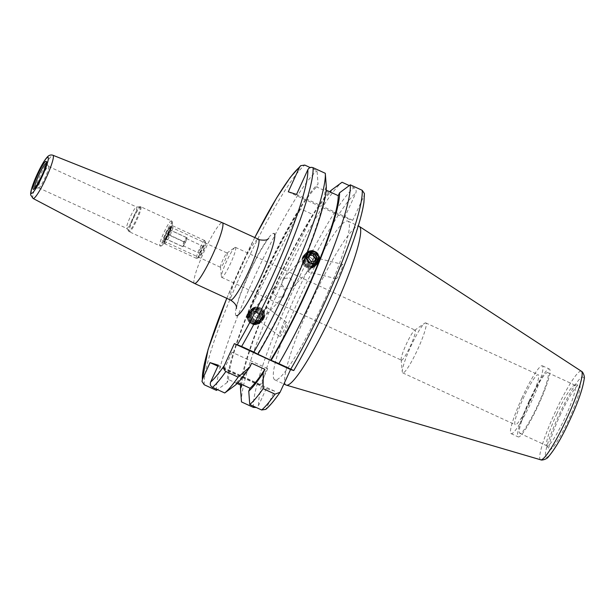 <?xml version="1.0" encoding="UTF-8"?>
<svg xmlns="http://www.w3.org/2000/svg" width="615" height="615" viewBox="0 0 615 615"><rect width="100%" height="100%" fill="white"/><g stroke="black" fill="none" stroke-linecap="round" stroke-linejoin="round"><path stroke-width="0.46" stroke-dasharray="3.08 2.31" d="M289.665 277.849L293.739 282.231L292.379 287.682L285.175 289.104L281.585 284.222L283.077 278.641L289.665 277.849M401.434 360.175A16.505 2.237 -65.3 0 0 410.466 345.838A16.505 2.237 -65.3 0 0 415.217 330.17A16.505 2.237 -65.3 0 0 415.179 330.155A16.505 2.237 -65.3 0 0 414.572 330.355A16.505 2.237 -65.3 0 0 406.154 344.492A16.505 2.237 -65.3 0 0 401.118 359.552A16.505 2.237 -65.3 0 0 401.403 360.159A16.505 2.237 -65.3 0 0 401.434 360.175M235.445 247.353A16.505 2.237 114.7 0 1 235.484 247.361A16.505 2.237 114.7 0 1 230.671 263.166A16.505 2.237 114.7 0 1 221.707 277.365A16.505 2.237 114.7 0 1 221.669 277.35A16.505 2.237 114.7 0 1 221.385 276.742A16.505 2.237 114.7 0 1 226.543 261.421A16.505 2.237 114.7 0 1 234.838 247.545A16.505 2.237 114.7 0 1 235.445 247.353M227.173 253.057A7.864 1.069 114.7 0 1 227.189 253.065A7.864 1.069 114.7 0 1 224.898 260.583A7.864 1.069 114.7 0 1 220.631 267.348A7.864 1.069 114.7 0 1 220.616 267.341A7.864 1.069 114.7 0 1 220.478 267.056A7.864 1.069 114.7 0 1 222.93 259.761A7.864 1.069 114.7 0 1 226.881 253.149A7.864 1.069 114.7 0 1 227.173 253.057M48.516 166.419A11.793 1.599 114.7 0 1 48.539 166.427A11.793 1.599 114.7 0 1 48.639 166.511A11.793 1.599 114.7 0 1 45.056 177.804A11.793 1.599 114.7 0 1 38.799 187.867A11.793 1.599 114.7 0 1 38.699 187.852A11.793 1.599 114.7 0 1 38.668 187.844A11.793 1.599 114.7 0 1 42.104 176.559A11.793 1.599 114.7 0 1 48.516 166.419M136.576 206.994A11.793 1.599 114.7 0 1 136.607 207.001A11.793 1.599 114.7 0 1 133.171 218.287A11.793 1.599 114.7 0 1 126.759 228.426A11.793 1.599 114.7 0 1 126.736 228.419A11.793 1.599 114.7 0 1 126.636 228.334A11.793 1.599 114.7 0 1 130.219 217.041A11.793 1.599 114.7 0 1 136.476 206.978A11.793 1.599 114.7 0 1 136.576 206.994M170.309 226.858A7.864 1.069 114.7 0 1 170.324 226.866A7.864 1.069 114.7 0 1 168.033 234.384A7.864 1.069 114.7 0 1 163.767 241.149A7.864 1.069 114.7 0 1 163.751 241.142A7.864 1.069 114.7 0 1 166.042 233.623A7.864 1.069 114.7 0 1 170.309 226.858A7.864 1.069 -65.3 0 0 170.163 226.874A7.864 1.069 -65.3 0 0 166.065 233.562A7.864 1.069 -65.3 0 0 163.644 241.018A7.864 1.069 -65.3 0 0 163.767 241.149A7.864 1.069 -65.3 0 0 168.064 234.323A7.864 1.069 -65.3 0 0 170.309 226.858L227.189 253.065M194.417 283.4A33.41 4.536 114.7 0 1 204.234 251.335A33.41 4.536 114.7 0 1 222.33 222.699M260.007 385.013L224.452 368.685L260.007 385.013M267.533 368.57L231.978 352.241L267.533 368.57M263.012 316.694A7.864 1.069 114.7 0 1 259.807 321.161A7.864 1.069 114.7 0 1 259.791 320.015L261.752 319.177L263.397 314.711L263.235 311.375A7.864 1.069 114.7 0 1 266.441 306.916A7.864 1.069 114.7 0 1 266.464 308.061C267.886 310.767 267.556 313.204 265.449 315.357L263.012 316.694L259.791 320.015M284.238 329.74A7.864 1.069 114.7 0 1 279.887 336.543A7.864 1.069 114.7 0 1 282.177 329.094A7.864 1.069 114.7 0 1 286.529 322.298A7.864 1.069 114.7 0 1 284.238 329.74M314.019 265.411L311.044 267.302L307.815 270.623L310.36 269.186L311.966 264.765L311.267 261.982A7.864 1.069 114.7 0 1 314.419 257.493A7.864 1.069 114.7 0 1 314.496 258.661C316.594 260.299 316.433 262.551 314.019 265.411L317.34 262.005L310.406 263.159M338.442 271.238A7.864 1.069 114.7 0 1 342.732 264.412A7.864 1.069 114.7 0 1 340.495 271.876A7.864 1.069 114.7 0 1 336.205 278.703A7.864 1.069 114.7 0 1 338.442 271.238M410.666 346.783A27.514 3.736 114.7 0 1 424.696 323.221A27.514 3.736 114.7 0 1 425.772 322.921A27.514 3.736 114.7 0 1 417.854 349.028A27.514 3.736 114.7 0 1 402.748 372.898A27.514 3.736 114.7 0 1 402.272 371.883A27.514 3.736 114.7 0 1 410.666 346.783M530.322 400.849A27.514 3.736 -65.3 0 0 538.24 374.735A27.514 3.736 -65.3 0 0 523.134 398.605A27.514 3.736 -65.3 0 0 515.216 424.711A27.514 3.736 -65.3 0 0 530.322 400.849M559.911 415.702A35.678 4.843 114.7 0 1 579.107 384.698A35.678 4.843 114.7 0 1 569.229 418.615A35.678 4.843 114.7 0 1 549.341 449.304A35.678 4.843 114.7 0 1 559.911 415.702M556.667 414.164A33.41 4.536 114.7 0 1 574.641 385.128A33.41 4.536 114.7 0 1 575.01 385.19A33.41 4.536 114.7 0 1 565.393 416.893A33.41 4.536 114.7 0 1 547.05 445.875A33.41 4.536 114.7 0 1 546.773 445.629A33.41 4.536 114.7 0 1 556.667 414.164M529.438 401.618A33.41 4.536 114.7 0 1 547.78 372.636A33.41 4.536 114.7 0 1 538.163 404.347A33.41 4.536 114.7 0 1 519.821 433.329A33.41 4.536 114.7 0 1 529.438 401.618M528.923 401.464A37.338 5.066 114.7 0 1 549.426 369.069A37.338 5.066 114.7 0 1 538.679 404.509A37.338 5.066 114.7 0 1 518.176 436.896A37.338 5.066 114.7 0 1 528.923 401.464M521.851 398.205A37.338 5.066 114.7 0 1 542.353 365.81A37.338 5.066 114.7 0 1 531.606 401.249A37.338 5.066 114.7 0 1 511.103 433.637A37.338 5.066 114.7 0 1 521.851 398.205M322.744 304.048A87.353 11.854 114.7 0 1 274.782 379.824A87.353 11.854 114.7 0 1 299.928 296.93A87.353 11.854 114.7 0 1 347.89 221.146A87.353 11.854 114.7 0 1 322.744 304.048M286.098 385.044A87.353 11.854 114.7 0 1 311.244 302.142A87.353 11.854 114.7 0 1 359.206 226.366M237.098 383.499L228.549 379.563L227.227 382.438A113.583 15.413 114.7 0 1 261.936 279.925A113.583 15.413 114.7 0 1 318.04 184.1L317.04 170.732L310.16 167.557M216.472 390.394A124.891 16.943 114.7 0 1 254.579 276.758A124.891 16.943 114.7 0 1 317.04 170.732M283.077 278.641L308.046 252.965L314.895 251.904M326.304 186.683L324.981 189.558A110.546 14.998 114.7 0 1 291.203 289.065A110.546 14.998 114.7 0 1 257.377 354.055M324.981 189.558L326.196 190.12M364.434 193.594L364.065 195.639A120.963 16.413 114.7 0 1 327.134 305.417A120.963 16.413 114.7 0 1 293.701 370.53M283.715 296.591L285.206 291.003L281.624 286.121L274.413 287.551L273.052 292.994L277.127 297.383L283.715 296.591L265.449 315.357M266.464 308.061L263.235 311.375M251.896 323.329L258.754 322.268L260.191 316.756L256.394 312.066L249.452 313.22L248.03 318.708L251.896 323.329M311.267 261.982L314.496 258.661M241.81 385.674A110.546 14.998 114.7 0 1 275.589 286.16A110.546 14.998 114.7 0 1 329.978 193.087L316.717 186.975L318.04 184.1M228.549 379.563A110.546 14.998 114.7 0 1 262.328 280.056A110.546 14.998 114.7 0 1 316.717 186.975M312.966 214.558A110.546 14.998 -65.3 0 0 262.728 314.557L312.966 214.558L300.589 208.854A110.546 14.998 -65.3 0 0 250.351 308.853L262.728 314.557M288.274 191.819L344.508 217.733L352.772 220.308L364.065 195.639M217.871 366.209L266.31 388.526L274.574 391.109L265.749 409.39M266.31 388.526L258.615 405.331L256.278 407.507M344.508 217.733L355.801 193.064C356.631 190.765 356.016 188.99 353.956 187.736L349.297 185.592M241.48 401.856A124.891 16.943 114.7 0 1 279.641 288.181A124.891 16.943 114.7 0 1 342.055 182.255M240.603 385.113A113.583 15.413 114.7 0 1 276.027 284.222A113.583 15.413 114.7 0 1 329.702 191.734M330.447 192.072L329.978 193.087M227.227 382.438L217.495 389.641M251.604 363.219A110.546 14.998 114.7 0 1 236.813 382.138L237.92 382.645M235.499 385.021L236.813 382.138M274.574 391.109L218.34 365.195M352.772 220.308L296.538 194.401M311.044 267.302A7.864 1.069 114.7 0 1 307.892 271.792A7.864 1.069 114.7 0 1 307.815 270.623M250.351 308.853L300.589 208.854M256.862 317.855A4.912 4.543 -135.8 0 1 253.734 311.72A4.912 4.543 -135.8 0 1 259.661 309.068A4.912 4.543 -135.8 0 1 262.789 315.203A4.912 4.543 -135.8 0 1 256.862 317.855M250.989 311.536A7.226 6.688 -135.8 0 1 259.707 307.631A7.226 6.688 -135.8 0 1 264.312 316.656A7.226 6.688 -135.8 0 1 255.594 320.561A7.226 6.688 -135.8 0 1 250.989 311.536M263.312 316.51A6.327 5.85 -135.8 0 1 255.679 319.931A6.327 5.85 -135.8 0 1 251.65 312.028A6.327 5.85 -135.8 0 1 259.284 308.607A6.327 5.85 -135.8 0 1 263.312 316.51M254.964 321.591A7.864 7.272 -135.8 0 1 249.951 311.774A7.864 7.272 -135.8 0 1 251.558 309.084A7.864 7.272 -135.8 0 1 259.43 307.531A7.864 7.272 -135.8 0 1 264.442 317.348A7.864 7.272 -135.8 0 1 262.836 320.038A7.864 7.272 -135.8 0 1 254.964 321.591M249.89 311.836A7.864 7.272 -135.8 0 1 251.497 309.145A7.864 7.272 -135.8 0 1 259.369 307.592A7.864 7.272 -135.8 0 1 264.381 317.409A7.864 7.272 -135.8 0 1 262.774 320.108A7.864 7.272 -135.8 0 1 254.902 321.653A7.864 7.272 -135.8 0 1 249.89 311.836M262.682 317.163A6.327 5.85 -135.8 0 1 255.048 320.576A6.327 5.85 -135.8 0 1 251.02 312.674A6.327 5.85 -135.8 0 1 258.654 309.253A6.327 5.85 -135.8 0 1 262.682 317.163M254.333 322.237A7.864 7.272 -135.8 0 1 249.321 312.42A7.864 7.272 -135.8 0 1 250.928 309.729A7.864 7.272 -135.8 0 1 258.8 308.177A7.864 7.272 -135.8 0 1 263.812 317.993A7.864 7.272 -135.8 0 1 262.205 320.692A7.864 7.272 -135.8 0 1 254.333 322.237M249.26 312.482A7.864 7.272 -135.8 0 1 250.866 309.791A7.864 7.272 -135.8 0 1 258.738 308.238A7.864 7.272 -135.8 0 1 263.75 318.063A7.864 7.272 -135.8 0 1 262.144 320.753A7.864 7.272 -135.8 0 1 254.272 322.306A7.864 7.272 -135.8 0 1 249.26 312.482M262.052 317.809A6.327 5.85 -135.8 0 1 254.418 321.222A6.327 5.85 -135.8 0 1 250.39 313.319A6.327 5.85 -135.8 0 1 258.023 309.906A6.327 5.85 -135.8 0 1 262.052 317.809M253.703 322.89A7.864 7.272 -135.8 0 1 248.691 313.073A7.864 7.272 -135.8 0 1 250.297 310.375A7.864 7.272 -135.8 0 1 258.169 308.83A7.864 7.272 -135.8 0 1 263.182 318.647A7.864 7.272 -135.8 0 1 261.575 321.338A7.864 7.272 -135.8 0 1 253.703 322.89M248.629 313.135A7.864 7.272 -135.8 0 1 250.236 310.437A7.864 7.272 -135.8 0 1 258.108 308.891A7.864 7.272 -135.8 0 1 263.12 318.708A7.864 7.272 -135.8 0 1 261.513 321.399A7.864 7.272 -135.8 0 1 253.641 322.952A7.864 7.272 -135.8 0 1 248.629 313.135M261.421 318.455A6.327 5.85 -135.8 0 1 253.787 321.876A6.327 5.85 -135.8 0 1 249.759 313.973A6.327 5.85 -135.8 0 1 257.393 310.552A6.327 5.85 -135.8 0 1 261.421 318.455M253.073 323.536A7.864 7.272 -135.8 0 1 248.06 313.719A7.864 7.272 -135.8 0 1 249.667 311.029A7.864 7.272 -135.8 0 1 257.539 309.476A7.864 7.272 -135.8 0 1 262.551 319.293A7.864 7.272 -135.8 0 1 260.945 321.983A7.864 7.272 -135.8 0 1 253.073 323.536M247.999 313.781A7.864 7.272 -135.8 0 1 249.605 311.09A7.864 7.272 -135.8 0 1 257.477 309.537A7.864 7.272 -135.8 0 1 262.49 319.354A7.864 7.272 -135.8 0 1 260.883 322.045A7.864 7.272 -135.8 0 1 253.011 323.598A7.864 7.272 -135.8 0 1 247.999 313.781M260.791 319.108A6.327 5.85 -135.8 0 1 253.157 322.521A6.327 5.85 -135.8 0 1 249.129 314.619A6.327 5.85 -135.8 0 1 256.762 311.198A6.327 5.85 -135.8 0 1 260.791 319.108M252.442 324.182A7.864 7.272 -135.8 0 1 247.43 314.365A7.864 7.272 -135.8 0 1 249.037 311.674A7.864 7.272 -135.8 0 1 256.909 310.121A7.864 7.272 -135.8 0 1 261.921 319.938A7.864 7.272 -135.8 0 1 260.314 322.637A7.864 7.272 -135.8 0 1 252.442 324.182M247.368 314.426A7.864 7.272 -135.8 0 1 248.975 311.736A7.864 7.272 -135.8 0 1 256.847 310.183A7.864 7.272 -135.8 0 1 261.859 320.008A7.864 7.272 -135.8 0 1 260.253 322.698A7.864 7.272 -135.8 0 1 252.381 324.251A7.864 7.272 -135.8 0 1 247.368 314.426M260.16 319.754A6.327 5.85 -135.8 0 1 252.527 323.167A6.327 5.85 -135.8 0 1 248.498 315.264A6.327 5.85 -135.8 0 1 256.132 311.851A6.327 5.85 -135.8 0 1 260.16 319.754M247.73 315.149A7.019 6.496 44.2 0 0 252.204 323.921A7.019 6.496 44.2 0 0 260.668 320.131A7.019 6.496 44.2 0 0 256.201 311.359A7.019 6.496 44.2 0 0 247.73 315.149M252.296 323.413A6.327 5.85 -135.8 0 1 248.268 315.51A6.327 5.85 -135.8 0 1 255.894 312.089A6.327 5.85 -135.8 0 1 259.922 319.992A6.327 5.85 -135.8 0 1 252.296 323.413M249.828 318.386L251.12 314.327L255.386 313.688L258.361 317.117L257.07 321.176L252.803 321.806L249.828 318.386L251.389 316.779L254.364 320.2L252.803 321.806M257.07 321.176L258.631 319.569L254.364 320.2M258.631 319.569L259.922 315.51L258.361 317.117M259.922 315.51L256.947 312.082L255.386 313.688M251.389 316.779L252.68 312.72L256.947 312.082M252.68 312.72L251.12 314.327M310.529 257.647A4.912 4.543 44.2 0 0 304.24 259.445A4.912 4.543 44.2 0 0 306.531 265.88A4.912 4.543 44.2 0 0 312.827 264.089A4.912 4.543 44.2 0 0 310.529 257.647M302.826 257.716A7.226 6.688 44.2 0 0 306.209 267.194A7.226 6.688 44.2 0 0 315.464 264.55A7.226 6.688 44.2 0 0 312.089 255.071A7.226 6.688 44.2 0 0 302.826 257.716M314.842 263.95A6.327 5.85 44.2 0 0 311.89 255.656A6.327 5.85 44.2 0 0 303.779 257.969A6.327 5.85 44.2 0 0 306.739 266.264A6.327 5.85 44.2 0 0 314.842 263.95M312.797 254.08A7.864 7.272 44.2 0 0 303.964 255.187A7.864 7.272 44.2 0 0 302.726 256.955A7.864 7.272 44.2 0 0 306.401 267.256A7.864 7.272 44.2 0 0 315.234 266.149A7.864 7.272 44.2 0 0 316.471 264.381A7.864 7.272 44.2 0 0 312.797 254.08M302.788 256.893A7.864 7.272 44.2 0 0 306.462 267.194A7.864 7.272 44.2 0 0 315.295 266.087A7.864 7.272 44.2 0 0 316.533 264.319A7.864 7.272 44.2 0 0 312.858 254.018A7.864 7.272 44.2 0 0 304.025 255.125A7.864 7.272 44.2 0 0 302.788 256.893M315.472 263.305A6.327 5.85 44.2 0 0 312.52 255.01A6.327 5.85 44.2 0 0 304.41 257.324A6.327 5.85 44.2 0 0 307.369 265.618A6.327 5.85 44.2 0 0 315.472 263.305M313.427 253.434A7.864 7.272 44.2 0 0 304.594 254.541A7.864 7.272 44.2 0 0 303.356 256.301A7.864 7.272 44.2 0 0 307.031 266.61A7.864 7.272 44.2 0 0 315.864 265.503A7.864 7.272 44.2 0 0 317.102 263.735A7.864 7.272 44.2 0 0 313.427 253.434M303.418 256.24A7.864 7.272 44.2 0 0 307.093 266.549A7.864 7.272 44.2 0 0 315.925 265.434A7.864 7.272 44.2 0 0 317.163 263.674A7.864 7.272 44.2 0 0 313.489 253.372A7.864 7.272 44.2 0 0 304.656 254.479A7.864 7.272 44.2 0 0 303.418 256.24M316.102 262.659A6.327 5.85 44.2 0 0 313.15 254.364A6.327 5.85 44.2 0 0 305.04 256.67A6.327 5.85 44.2 0 0 308 264.965A6.327 5.85 44.2 0 0 316.102 262.659M314.057 252.788A7.864 7.272 44.2 0 0 305.225 253.895A7.864 7.272 44.2 0 0 303.987 255.656A7.864 7.272 44.2 0 0 307.661 265.957A7.864 7.272 44.2 0 0 316.494 264.85A7.864 7.272 44.2 0 0 317.732 263.089A7.864 7.272 44.2 0 0 314.057 252.788M304.048 255.594A7.864 7.272 44.2 0 0 307.723 265.895A7.864 7.272 44.2 0 0 316.556 264.788A7.864 7.272 44.2 0 0 317.794 263.028A7.864 7.272 44.2 0 0 314.119 252.719A7.864 7.272 44.2 0 0 305.286 253.826A7.864 7.272 44.2 0 0 304.048 255.594M316.733 262.005A6.327 5.85 44.2 0 0 313.781 253.711A6.327 5.85 44.2 0 0 305.67 256.025A6.327 5.85 44.2 0 0 308.63 264.319A6.327 5.85 44.2 0 0 316.733 262.005M314.688 252.135A7.864 7.272 44.2 0 0 305.855 253.242A7.864 7.272 44.2 0 0 304.617 255.01A7.864 7.272 44.2 0 0 308.292 265.311A7.864 7.272 44.2 0 0 317.125 264.204A7.864 7.272 44.2 0 0 318.362 262.444A7.864 7.272 44.2 0 0 314.688 252.135M304.679 254.948A7.864 7.272 44.2 0 0 308.353 265.25A7.864 7.272 44.2 0 0 317.186 264.143A7.864 7.272 44.2 0 0 318.424 262.374A7.864 7.272 44.2 0 0 314.749 252.073A7.864 7.272 44.2 0 0 305.916 253.18A7.864 7.272 44.2 0 0 304.679 254.948M317.363 261.36A6.327 5.85 44.2 0 0 314.411 253.065A6.327 5.85 44.2 0 0 306.301 255.379A6.327 5.85 44.2 0 0 309.26 263.674A6.327 5.85 44.2 0 0 317.363 261.36M315.318 251.489A7.864 7.272 44.2 0 0 306.485 252.596A7.864 7.272 44.2 0 0 305.248 254.356A7.864 7.272 44.2 0 0 308.922 264.665A7.864 7.272 44.2 0 0 317.755 263.558A7.864 7.272 44.2 0 0 318.993 261.79A7.864 7.272 44.2 0 0 315.318 251.489M305.309 254.295A7.864 7.272 44.2 0 0 308.984 264.604A7.864 7.272 44.2 0 0 317.817 263.489A7.864 7.272 44.2 0 0 319.054 261.729A7.864 7.272 44.2 0 0 315.38 251.427A7.864 7.272 44.2 0 0 306.547 252.534A7.864 7.272 44.2 0 0 305.309 254.295M317.993 260.714A6.327 5.85 44.2 0 0 315.041 252.419A6.327 5.85 44.2 0 0 306.931 254.725A6.327 5.85 44.2 0 0 309.891 263.02A6.327 5.85 44.2 0 0 317.993 260.714M306.454 254.272A7.019 6.496 -135.8 0 1 315.449 251.704A7.019 6.496 -135.8 0 1 318.731 260.906A7.019 6.496 -135.8 0 1 309.737 263.474A7.019 6.496 -135.8 0 1 306.454 254.272M309.414 255.317L308.622 255.325L310.191 253.718M314.426 261.244L313.65 262.843L315.211 261.237M313.65 262.843L309.291 262.889L310.852 261.283M308.622 255.325L306.777 259.13L309.291 262.889M306.777 259.13L308.338 257.524M200.298 254.902A5.066 0.684 -65.3 0 0 203.065 250.505A5.066 0.684 -65.3 0 0 204.511 245.693A5.066 0.684 -65.3 0 0 204.472 245.693A5.066 0.684 -65.3 0 0 201.782 250.013A5.066 0.684 -65.3 0 0 200.244 254.864A5.066 0.684 -65.3 0 0 200.298 254.902M202.274 245.908A3.928 0.53 114.7 0 1 202.281 245.915A3.928 0.53 114.7 0 1 201.136 249.675A3.928 0.53 114.7 0 1 198.999 253.057A3.928 0.53 114.7 0 1 198.991 253.057A3.928 0.53 114.7 0 1 198.96 253.026A3.928 0.53 114.7 0 1 200.152 249.26A3.928 0.53 114.7 0 1 202.235 245.908A3.928 0.53 114.7 0 1 202.274 245.908M183.085 245.723A3.928 0.53 -65.3 0 0 185.223 242.341A3.928 0.53 -65.3 0 0 186.368 238.582A3.928 0.53 -65.3 0 0 186.36 238.582A3.928 0.53 -65.3 0 0 184.223 241.956A3.928 0.53 -65.3 0 0 183.078 245.723A3.928 0.53 -65.3 0 0 183.085 245.723L198.991 253.057M199.137 257.447A7.864 1.069 114.7 0 1 201.382 249.982A7.864 1.069 114.7 0 1 205.679 243.156A7.864 1.069 114.7 0 1 205.794 243.286A7.864 1.069 114.7 0 1 203.373 250.743A7.864 1.069 114.7 0 1 199.283 257.431A7.864 1.069 114.7 0 1 199.137 257.447M204.726 240.55A9.825 1.33 -65.3 0 0 199.391 249.006A9.825 1.33 -65.3 0 0 196.523 258.408A9.825 1.33 -65.3 0 0 196.546 258.415A9.825 1.33 -65.3 0 0 196.731 258.4A9.825 1.33 -65.3 0 0 201.851 250.044A9.825 1.33 -65.3 0 0 204.88 240.719A9.825 1.33 -65.3 0 0 204.749 240.557A9.825 1.33 -65.3 0 0 204.726 240.55M164.72 243.755A9.825 1.33 114.7 0 1 164.697 243.74A9.825 1.33 114.7 0 1 164.566 243.586A9.825 1.33 114.7 0 1 167.595 234.261A9.825 1.33 114.7 0 1 172.715 225.905A9.825 1.33 114.7 0 1 172.9 225.889A9.825 1.33 114.7 0 1 172.915 225.897A9.825 1.33 114.7 0 1 170.055 235.299A9.825 1.33 114.7 0 1 164.72 243.755M167.949 234.292L164.974 239.642L164.067 239.358L166.127 233.723L169.102 228.365L170.009 228.649L167.949 234.292L185.461 242.387L183.047 246.73L182.309 246.5L183.977 241.918L186.399 237.567L187.137 237.797L185.461 242.387M170.009 228.649L171.224 230.471L170.478 230.241L168.064 234.584L166.388 239.174L167.134 239.404L171.224 230.471L187.137 237.797M169.102 228.365L170.478 230.241L186.399 237.567M166.127 233.723L183.977 241.918M164.067 239.358L166.388 239.174L182.309 246.5M164.974 239.642L167.134 239.404L183.047 246.73M46.225 163.267A13.722 1.86 114.7 0 1 46.31 163.275A13.722 1.86 114.7 0 1 46.456 163.39A13.722 1.86 114.7 0 1 42.289 176.528A13.722 1.86 114.7 0 1 35.009 188.236A13.722 1.86 114.7 0 1 34.886 188.221A13.722 1.86 114.7 0 1 34.763 188.144M140.043 206.655A13.545 1.837 114.7 0 1 136.176 219.524A13.545 1.837 114.7 0 1 128.766 231.286A13.545 1.837 114.7 0 1 128.62 231.171A13.545 1.837 114.7 0 1 132.732 218.202A13.545 1.837 114.7 0 1 139.92 206.648A13.545 1.837 114.7 0 1 140.043 206.655M140.835 206.786A13.753 1.868 114.7 0 1 140.866 206.801A13.753 1.868 114.7 0 1 136.861 219.962A13.753 1.868 114.7 0 1 129.388 231.801A13.753 1.868 114.7 0 1 129.358 231.786A13.753 1.868 114.7 0 1 133.363 218.625A13.753 1.868 114.7 0 1 140.835 206.786M171.347 220.846A13.753 1.868 114.7 0 1 171.377 220.862A13.753 1.868 114.7 0 1 167.372 234.023A13.753 1.868 114.7 0 1 159.9 245.862A13.753 1.868 114.7 0 1 159.869 245.846A13.753 1.868 114.7 0 1 163.874 232.685A13.753 1.868 114.7 0 1 171.347 220.846M172.108 222.93A12.185 1.653 114.7 0 1 168.625 234.5A12.185 1.653 114.7 0 1 161.968 245.078A12.185 1.653 114.7 0 1 165.45 233.508A12.185 1.653 114.7 0 1 172.108 222.93M230.441 299.997A33.41 4.536 114.7 0 1 240.373 267.794A33.41 4.536 114.7 0 1 258.4 239.32M33.095 198.476A23.777 3.229 114.7 0 1 40.083 175.652A23.777 3.229 114.7 0 1 52.959 155.272M540.67 459.797A48.739 6.611 114.7 0 1 554.576 413.503A48.739 6.611 114.7 0 1 581.452 371.283M570.328 418.953A44.072 5.981 114.7 0 1 546.228 457.222A44.072 5.981 114.7 0 1 558.812 415.363A44.072 5.981 114.7 0 1 582.912 377.095A44.072 5.981 114.7 0 1 570.328 418.953M280.601 391.332A120.963 16.413 114.7 0 1 266.879 407.914M258.615 405.331A120.963 16.413 114.7 0 1 295.538 295.554A120.963 16.413 114.7 0 1 355.801 193.064M253.38 407.399A124.891 16.943 114.7 0 1 291.495 293.762A124.891 16.943 114.7 0 1 353.956 187.736M204.226 384.752A124.891 16.943 114.7 0 1 242.333 271.115A124.891 16.943 114.7 0 1 304.794 165.081M226.797 298.321A120.963 16.413 114.7 0 1 254.756 237.636M236.291 315.672A45.203 6.135 114.7 0 1 249.198 272.737A45.203 6.135 114.7 0 1 273.913 233.485M235.484 247.361L415.217 330.17M48.639 166.511L46.24 162.898M38.799 187.867L34.502 188.39M48.539 166.427L136.607 207.001M126.636 228.334L129.358 231.786L160.085 245.931C160.922 246.5 162.068 245.785 163.536 243.801L168.572 234.669C172.515 226.228 173.453 221.623 171.377 220.862L140.866 206.801L136.476 206.978M267.717 368.608L260.191 385.044M259.807 321.161L279.887 336.543M314.419 257.493L342.732 264.412M414.572 330.355L424.696 323.221M425.772 322.921L538.24 374.735M574.641 385.128L579.107 384.698M547.78 372.636L575.01 385.19M542.353 365.81L549.426 369.069M274.782 379.824L283.938 384.044M261.752 319.177L258.754 322.268M310.36 269.186L292.379 287.682M274.413 287.551L249.452 313.22M254.718 237.621L226.758 298.306M347.89 221.146L358.268 225.928M511.103 433.637L518.176 436.896M519.821 433.329L547.05 445.875M546.773 445.629L549.341 449.304M402.748 372.898L515.216 424.711M401.118 359.552L402.272 371.883M336.205 278.703L307.892 271.792M286.529 322.298L266.441 306.916M231.978 352.241L224.452 368.685M236.567 308.369C236.475 308.853 236.529 305.501 240.542 294.101L249.89 271.499L257.977 255.31C264.35 244.24 267.94 238.643 268.74 238.535M163.751 241.142L220.616 267.341M38.668 187.844L126.736 228.419M220.478 267.056L221.385 276.742M226.881 253.149L234.838 247.545M221.669 277.35L401.403 360.159M186.368 238.582L202.281 245.915M163.644 241.018L164.566 243.586M170.163 226.874L172.715 225.905M196.523 258.408L164.697 243.74M204.749 240.557L172.915 225.897M205.794 243.286L204.88 240.719M199.283 257.431L196.731 258.4M198.96 253.026L200.244 254.864M202.235 245.908L204.472 245.693"/><path stroke-width="0.92" d="M194.525 283.446A33.41 4.536 114.7 0 1 194.448 283.415A33.41 4.536 114.7 0 1 194.417 283.4L33.095 198.476A23.777 3.229 114.7 0 0 33.172 198.507A23.777 3.229 114.7 0 0 46.117 177.966A23.777 3.229 114.7 0 0 52.998 155.28L222.376 222.715A33.41 4.536 114.7 0 1 222.407 222.73A33.41 4.536 114.7 0 1 212.667 254.702A33.41 4.536 114.7 0 1 194.525 283.446M358.268 225.928L359.206 226.366A87.353 11.854 114.7 0 1 359.414 226.481A87.353 11.854 114.7 0 1 334.06 309.26A87.353 11.854 114.7 0 1 286.321 385.121A87.353 11.854 114.7 0 1 286.098 385.044L283.938 384.044M310.16 167.557L304.794 165.081L300.689 165.673L299.567 167.157L288.274 191.819L296.538 194.401L307.831 169.732C309.022 167.603 310.767 166.911 313.058 167.664L325.304 173.307A124.891 16.943 114.7 0 1 325.312 173.345A124.891 16.943 114.7 0 1 287.197 286.944A124.891 16.943 114.7 0 1 253.887 352.095L257.893 354.217A113.583 15.413 114.7 0 0 326.304 186.683L325.304 173.307M310.022 262.966L306.562 258.269L308.046 252.965M315.303 252.104L318.816 256.732L317.34 262.005M326.196 190.12L338.242 195.67A110.546 14.998 114.7 0 1 304.463 295.177A110.546 14.998 114.7 0 1 270.638 360.167L257.893 354.217M338.242 195.67L339.565 192.795A113.583 15.413 114.7 0 1 304.863 295.3A113.583 15.413 114.7 0 1 271.161 360.329L270.638 360.167M339.565 192.795L350.319 184.831A124.891 16.943 114.7 0 1 312.212 298.467A124.891 16.943 114.7 0 1 278.903 363.619L293.755 370.545C304.848 351.496 315.987 329.786 327.172 305.424C341.925 273.014 352.703 245.116 359.498 221.754C361.674 214.143 363.142 207.693 363.919 202.412L364.434 193.594L362.22 190.312A124.891 16.943 114.7 0 1 324.113 303.948A124.891 16.943 114.7 0 1 290.795 369.1M350.319 184.831L362.22 190.312M256.278 407.507L253.38 407.399L241.487 401.918L240.496 388.549L241.81 385.674L237.098 383.499M313.058 167.664A124.891 16.943 114.7 0 1 274.951 281.301A124.891 16.943 114.7 0 1 241.633 346.453L234.338 343.647L224.367 365.418C223.268 367.924 223.768 369.938 225.874 371.483L238.12 377.126L249.944 366.848L251.604 363.219L264.873 369.331L263.205 372.959L263.135 388.649L275.036 394.13L280.071 392.27L290.572 369.554L293.701 370.53M349.297 185.592L342.055 182.255L331.3 190.212L330.447 192.072M278.903 363.619L271.161 360.329M240.496 388.549A113.583 15.413 114.7 0 1 240.603 385.113M329.702 191.734A113.583 15.413 114.7 0 1 331.3 190.212M217.495 389.641L216.472 390.394L204.226 384.752L202.004 381.469L202.381 379.424A120.963 16.413 114.7 0 1 226.797 298.321M241.633 346.453L253.887 352.095M224.367 365.418A120.963 16.413 114.7 0 1 210.645 382.007L218.34 365.195L210.076 362.619L202.381 379.424M263.135 388.649A124.891 16.943 114.7 0 1 249.752 404.501L261.644 409.982L265.749 409.39C269.785 405.969 274.559 400.257 280.071 392.27M263.205 372.959A113.583 15.413 114.7 0 1 248.76 391.132L249.752 404.501M264.873 369.331A110.546 14.998 114.7 0 1 250.074 388.25L248.76 391.132M237.92 382.645L250.074 388.25M249.944 366.848A113.583 15.413 114.7 0 1 235.499 385.021L224.736 392.977A124.891 16.943 114.7 0 0 238.12 377.126M210.645 382.007C209.807 384.306 210.422 386.082 212.49 387.335L224.736 392.977M210.076 362.619L217.871 366.209M234.338 343.647L290.572 369.554M315.272 252.173A6.327 5.85 44.2 0 0 307.169 254.487A6.327 5.85 44.2 0 0 310.121 262.782A6.327 5.85 44.2 0 0 318.232 260.468A6.327 5.85 44.2 0 0 315.272 252.173M310.191 253.718L308.338 257.524L310.852 261.283L315.211 261.237L317.056 257.431L314.549 253.672L310.191 253.718M309.414 255.317L312.981 255.286L314.549 253.672M317.056 257.431L315.495 259.046L312.981 255.286M315.495 259.046L314.426 261.244M34.763 188.144A13.722 1.86 114.7 0 1 38.906 174.968A13.722 1.86 114.7 0 1 46.225 163.267M33.295 189.366A15.421 2.091 114.7 0 1 37.7 174.714A15.421 2.091 114.7 0 1 46.133 161.322A15.421 2.091 114.7 0 1 41.728 175.975A15.421 2.091 114.7 0 1 33.295 189.366M258.4 239.32A33.41 4.536 114.7 0 1 258.469 239.35A33.41 4.536 114.7 0 1 248.737 271.323A33.41 4.536 114.7 0 1 230.587 300.059A33.41 4.536 114.7 0 1 230.51 300.035A33.41 4.536 114.7 0 1 230.441 299.997M273.913 233.485A45.203 6.135 114.7 0 1 261.006 276.419A45.203 6.135 114.7 0 1 236.291 315.672M31.45 193.394A19.849 2.691 114.7 0 1 37.123 174.529A19.849 2.691 114.7 0 1 47.978 157.294A19.849 2.691 114.7 0 1 42.304 176.151A19.849 2.691 114.7 0 1 31.45 193.394M540.67 459.797C542.215 460.75 547.604 458.621 548.319 456.876C555.122 448.973 562.471 436.335 570.366 418.961C578.085 402.264 582.689 388.941 584.196 379.001C585.065 377.318 583.181 371.844 581.452 371.283A48.739 6.611 114.7 0 1 567.307 417.477A48.739 6.611 114.7 0 1 540.67 459.797L286.321 385.121M307.831 169.732A120.963 16.413 114.7 0 1 270.9 279.51A120.963 16.413 114.7 0 1 237.459 344.623M254.756 237.636A120.963 16.413 114.7 0 1 299.567 167.157M275.036 394.13A124.891 16.943 114.7 0 1 261.644 409.982M225.874 371.483A124.891 16.943 114.7 0 1 212.49 387.335M52.959 155.272A23.777 3.229 114.7 0 1 52.998 155.28L52.682 155.172C50.645 154.649 48.862 155.249 47.324 156.979C44.434 160.192 41.067 165.942 37.223 174.222C33.41 182.447 29.981 192.034 30.75 195.086L33.095 198.476M222.407 222.73L259.791 239.858C268.809 240.957 267.548 238.535 268.74 238.535M194.448 283.415L230.51 300.035C238.143 305.071 236.022 308.146 236.567 308.369L236.567 308.361M300.689 165.673L290.242 177.412L276.612 197.93L254.718 237.621M226.758 298.306L208.07 349.474L202.004 381.469M581.452 371.283L359.414 226.481M46.456 163.39L46.24 162.898C46.748 161.184 45.733 167.518 41.589 176.236C36.477 185.891 34.117 189.943 34.502 188.39L35.009 188.236"/></g></svg>

